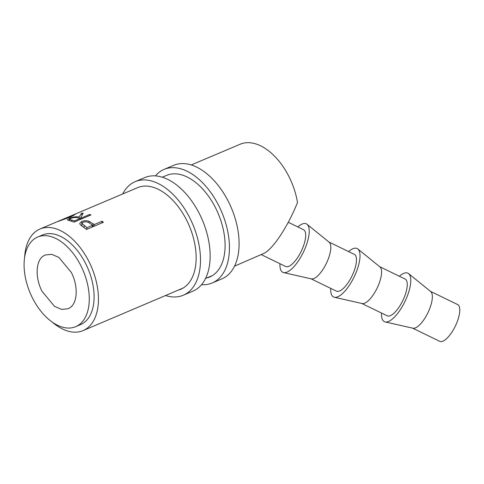<?xml version="1.0" encoding="UTF-8"?>
<svg xmlns="http://www.w3.org/2000/svg" width="484" height="484" viewBox="0 0 484 484"><rect width="100%" height="100%" fill="white"/><g stroke="black" fill="none" stroke-linecap="round" stroke-linejoin="round"><path stroke-width="0.73" d="M71.317 272.438C78.444 286.244 77.634 303.256 69.629 307.939L68.075 308.762L61.607 309.385L54.486 306.336L42.017 291.289C34.896 277.483 35.701 260.471 43.705 255.788L45.26 254.965L51.727 254.342L58.854 257.391L71.317 272.438M430.451 291.344L457.61 304.539A20.449 7.369 115.9 0 1 457.428 321.182A20.449 7.369 115.9 0 1 444.36 340.403A20.449 7.369 115.9 0 1 439.738 341.329L412.586 328.14M381.519 313.051A26.941 9.71 -64.1 0 0 385.143 321.921L412.894 328.206A20.449 7.369 -64.1 0 0 416.924 327.081A20.449 7.369 -64.1 0 0 429.695 308.641A20.449 7.369 -64.1 0 0 430.7 291.543L408.605 273.623A26.941 9.71 -64.1 0 0 401.829 274.398A26.941 9.71 -64.1 0 0 399.391 276.261M385.143 321.921A26.941 9.71 -64.1 0 0 390.455 320.432A26.941 9.71 -64.1 0 0 407.28 296.141A26.941 9.71 -64.1 0 0 408.605 273.623M361.802 303.474L387.206 315.81A20.449 7.369 -64.1 0 0 391.828 314.89A20.449 7.369 -64.1 0 0 404.896 295.663A20.449 7.369 -64.1 0 0 405.078 279.02L379.674 266.678M330.741 288.385A26.941 9.71 -64.1 0 0 334.365 297.255L362.111 303.541A20.449 7.369 -64.1 0 0 366.146 302.415A20.449 7.369 -64.1 0 0 378.918 283.975A20.449 7.369 -64.1 0 0 379.922 266.878L357.827 248.957A26.941 9.71 -64.1 0 0 351.045 249.732A26.941 9.71 -64.1 0 0 348.613 251.595M334.365 297.255A26.941 9.71 -64.1 0 0 339.677 295.766A26.941 9.71 -64.1 0 0 356.502 271.476A26.941 9.71 -64.1 0 0 357.827 248.957M311.024 278.808L336.428 291.144A20.449 7.369 -64.1 0 0 341.045 290.225A20.449 7.369 -64.1 0 0 354.113 270.998A20.449 7.369 -64.1 0 0 354.3 254.354L328.896 242.018M279.964 263.719A26.941 9.71 -64.1 0 0 283.582 272.589L311.333 278.875A20.449 7.369 -64.1 0 0 315.362 277.749A20.449 7.369 -64.1 0 0 328.134 259.309A20.449 7.369 -64.1 0 0 329.138 242.212L307.044 224.292A26.941 9.71 -64.1 0 0 300.268 225.066A26.941 9.71 -64.1 0 0 297.835 226.929M283.582 272.589A26.941 9.71 -64.1 0 0 288.9 271.101A26.941 9.71 -64.1 0 0 305.725 246.81A26.941 9.71 -64.1 0 0 307.044 224.292M261.439 254.723L285.645 266.478A20.449 7.369 -64.1 0 0 290.267 265.559A20.449 7.369 -64.1 0 0 303.335 246.332A20.449 7.369 -64.1 0 0 303.516 229.688L288.258 222.277M86.527 229.446L80.398 224.86L79.703 223.511L81.766 221.49C84.083 220.522 86.527 220.462 89.086 221.309L94.283 224.534L102.076 221.236L103.413 222.301L86.527 229.446M74.125 222.083L67.312 219.905L69.4 218.381C73.066 216.892 76.303 216.445 79.122 217.032L81.59 213.148L83.169 213.196L80.774 217.437L81.869 217.77L89.661 214.466L91.01 214.938L74.125 222.083M234.492 266.188L264.585 253.084C273.938 247.681 288.168 225.81 297.497 202.518A55.001 32.482 -113 0 0 240.173 144.232L191.259 164.941M72.999 215.065L75.316 214.285L71.075 216.802L56.519 221.999L39.96 229.011A55.182 32.591 -113 0 0 37.026 230.559A55.182 32.591 -113 0 0 24.654 257.089M52.248 322.102A55.182 32.591 -113 0 0 83.079 330.602A55.182 32.591 -113 0 0 85.989 329.059A55.182 32.591 -113 0 0 90.381 264.536A55.182 32.591 -113 0 0 39.96 229.011M75.716 326.676L80.538 324.625A48.69 28.756 -113 0 0 83.103 323.27A48.69 28.756 -113 0 0 86.981 266.333A48.69 28.756 -113 0 0 42.489 234.988L37.667 237.033A48.69 28.762 -113 0 0 35.078 238.4A48.69 28.762 -113 0 0 31.206 295.361A48.69 28.762 -113 0 0 75.716 326.676A48.69 28.762 -113 0 0 78.281 325.315A48.69 28.762 -113 0 0 82.159 268.378A48.69 28.762 -113 0 0 37.667 237.033M81.766 221.49L81.869 225.98M89.086 221.309L89.026 222.773M94.283 224.534L94.011 226.276M102.076 221.236L101.803 222.979M92.281 227.008L92.547 225.266L89.957 223.354C88.052 221.823 85.777 221.43 83.139 222.18L81.935 223.457L86.92 227.649L92.547 225.266M86.654 229.392L86.92 227.649M69.4 218.381L69.581 219.095M79.122 217.032L79.316 218.248M81.59 213.148L82.062 214.963M80.774 217.437L80.997 219.173M81.869 217.77L81.977 218.762M89.661 214.466L89.77 215.465M80.241 219.494L80.132 218.502L77.422 217.758C75.571 217.237 73.32 217.461 70.676 218.429L69.478 219.385L74.506 220.886L80.132 218.502M74.615 221.878L74.506 220.886M69.944 217.262L69.847 216.965C73.786 214.999 74.294 214.593 71.372 215.749M73.465 215.689L73.235 215.077L72.304 215.313L58.292 221.248L69.847 216.965M57.451 221.618L58.292 221.248M165.51 295.536A61.68 36.427 -113 0 0 183.254 295.24L192.904 291.156A61.68 36.427 -113 0 0 199.777 214.46A61.68 36.427 -113 0 0 144.801 177.561L135.151 181.651A61.68 36.427 -113 0 0 122.706 193.975M183.254 295.24A61.68 36.427 -113 0 0 190.127 218.55A61.68 36.427 -113 0 0 135.151 181.651M178.221 290.128A55.188 32.591 -113 0 0 180.72 289.263A55.188 32.591 -113 0 0 186.872 220.643A55.188 32.591 -113 0 0 137.686 187.629A55.188 32.591 -113 0 0 137.559 187.683M201.532 284.671A61.68 36.427 -113 0 0 212.198 282.983L221.847 278.899A61.68 36.427 -113 0 0 228.726 202.203A61.68 36.427 -113 0 0 173.75 165.304L164.1 169.394A61.68 36.427 -113 0 0 155.467 175.88M212.198 282.983A61.68 36.427 -113 0 0 219.077 206.293A61.68 36.427 -113 0 0 164.1 169.394M206.825 277.955A55.188 32.591 -113 0 0 209.669 277.005A55.188 32.591 -113 0 0 215.822 208.386A55.188 32.591 -113 0 0 166.629 175.371A55.188 32.591 -113 0 0 166.49 175.432M93.212 223.729L92.819 226.784M84.01 227.498L84.174 225.671M71.904 221.351L71.705 220.135M166.774 175.311L162.315 177.198M137.807 187.574L74.046 214.575M212.385 275.59L205.506 278.518M183.133 288.034L83.079 330.602M81.881 225.992L81.935 223.457M69.787 220.813L69.478 219.385"/></g></svg>
